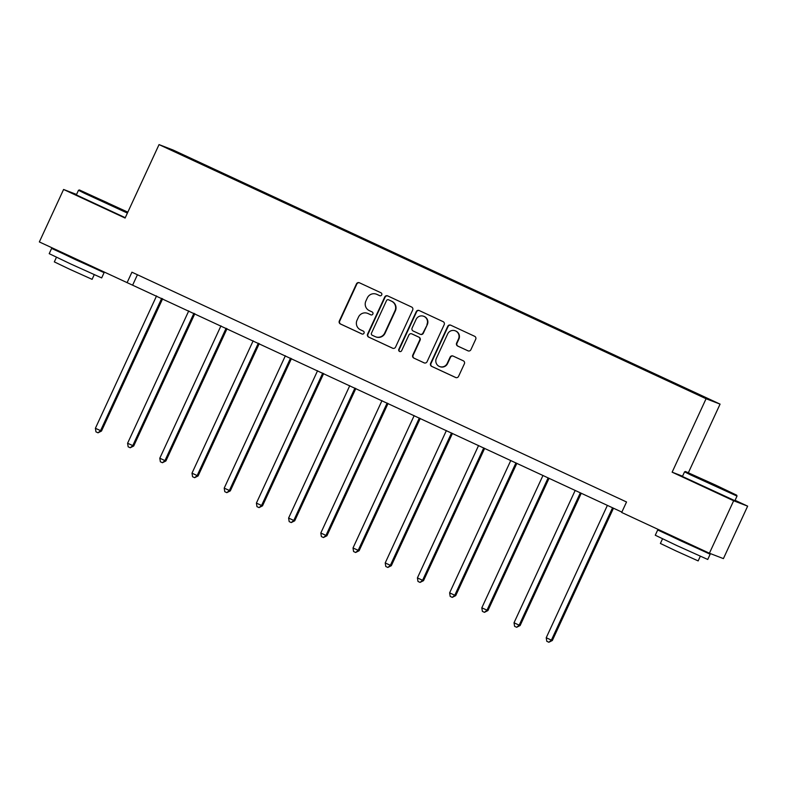<?xml version="1.0" encoding="UTF-8"?>
<svg xmlns="http://www.w3.org/2000/svg" width="787" height="787" viewBox="0 0 787 787"><rect width="100%" height="100%" fill="white"/><g stroke="black" fill="none" stroke-linecap="round" stroke-linejoin="round"><path stroke-width="1.18" d="M381.715 294.879A1.584 1.564 -68.9 0 0 380.967 292.774L359.433 282.779A2.272 2.233 -68.9 0 0 356.462 283.891L339.325 320.968A2.272 2.233 -68.9 0 0 340.397 323.969L361.931 333.973A1.584 1.564 -68.9 0 0 364.017 333.186A1.584 1.564 -68.9 0 0 363.26 331.091L360.476 329.792A7.26 7.152 -68.9 0 1 357.042 320.191L358.469 317.102A7.26 7.152 -68.9 0 1 367.991 313.521L370.785 314.82A1.584 1.564 -68.9 0 0 372.871 314.033A1.584 1.564 -68.9 0 0 372.113 311.937L369.329 310.639A7.26 7.152 -68.9 0 1 365.886 301.037L367.313 297.948A7.26 7.152 -68.9 0 1 376.845 294.368L379.629 295.656A1.584 1.564 -68.9 0 0 381.715 294.879M467.921 350.815A2.272 2.233 -68.9 0 0 470.892 349.694L475.702 339.295A2.272 2.233 -68.9 0 0 474.63 336.285L450.715 325.179A2.272 2.233 -68.9 0 0 447.744 326.3L430.607 363.378A2.272 2.233 -68.9 0 0 431.679 366.378L455.594 377.485A2.272 2.233 -68.9 0 0 458.565 376.363L464.379 363.801A2.272 2.233 -68.9 0 0 463.297 360.8L453.066 356.049A2.272 2.233 -68.9 0 0 450.095 357.17L447.213 363.397A6.07 5.971 -68.9 0 1 439.608 366.545A6.07 5.971 -68.9 0 1 436.372 358.36L447.646 333.954A6.07 5.971 -68.9 0 1 455.25 330.806A6.07 5.971 -68.9 0 1 458.487 338.99L456.608 343.053A2.272 2.233 -68.9 0 0 457.69 346.054L468.196 350.913M682.545 476.194L672.137 472.18L733.651 500.758L709.412 553.222L723.41 558.613L747.65 506.149L735.078 500.306M672.137 472.18L706.077 398.734L159.043 144.601L173.042 149.992L720.075 404.125L706.077 398.734M76.555 194.458L63.59 189.47L125.103 218.048L159.043 144.601M63.59 189.47L39.35 241.934L621.848 512.091M709.412 553.222L621.681 512.465L626.531 501.978L131.931 272.194L127.081 282.69M412.683 310.019A2.272 2.233 -68.9 0 0 411.611 307.019L387.706 295.902A2.272 2.233 -68.9 0 0 384.725 297.024L367.588 334.101A2.272 2.233 -68.9 0 0 368.67 337.102L392.575 348.208A2.272 2.233 -68.9 0 0 395.556 347.097L412.683 310.019M419.205 310.54L443.12 321.657A2.272 2.233 -68.9 0 1 444.193 324.657L427.066 361.725A2.272 2.233 -68.9 0 1 424.085 362.846L413.854 358.095A2.272 2.233 -68.9 0 1 412.782 355.094L419.727 340.053A2.272 2.233 -68.9 0 0 418.654 337.052L411.867 333.904A2.272 2.233 -68.9 0 0 408.886 335.016L401.655 350.677A1.584 1.564 -68.9 0 1 399.658 351.494A1.584 1.564 -68.9 0 1 398.812 349.359L416.234 311.662A2.272 2.233 -68.9 0 1 419.205 310.54M663.038 377.849L169.982 149.353L666.914 380.328L703.381 397.16L709.136 399.373L675.423 383.603L663.038 377.849L662.782 378.409M175.855 152.088L175.727 151.566M733.651 500.758L747.65 506.149M688.389 472.692L720.075 404.125M137.43 274.752L132.757 284.874M211.949 168.959L212.205 168.398M244.147 183.922L244.403 183.361M276.355 198.885L276.611 198.324M308.553 213.838L308.809 213.287M340.751 228.801L341.017 228.24M372.959 243.763L373.215 243.203M405.157 258.726L405.423 258.166M437.365 273.679L437.621 273.128M469.564 288.642L469.819 288.091M501.772 303.605L502.027 303.044M533.97 318.568L534.225 318.007M566.178 333.521L566.433 332.97M598.376 348.484L598.632 347.933M630.574 363.446L630.84 362.886M379.905 295.755L377.229 294.515A7.26 7.152 -68.9 0 0 376.786 294.328L376.412 294.181M367.559 313.334L367.942 313.482A7.26 7.152 -68.9 0 1 368.375 313.669L371.051 314.918M359.492 282.799A2.272 2.233 -68.9 0 0 356.836 284.038L339.709 321.116A2.272 2.233 -68.9 0 0 340.781 324.116L362.207 334.072M387.755 295.932A2.272 2.233 -68.9 0 0 385.099 297.171L367.972 334.249A2.272 2.233 -68.9 0 0 369.044 337.249L392.9 348.326M388.601 299.827A1.584 1.564 -68.9 0 0 386.515 300.604L371.474 333.157A1.584 1.564 -68.9 0 0 372.231 335.252L375.163 336.62A7.26 7.152 -68.9 0 0 384.695 333.039L394.976 310.796A7.26 7.152 -68.9 0 0 391.533 301.195L388.975 299.975A1.584 1.564 -68.9 0 0 388.788 299.896M375.606 336.806L375.979 336.954A7.26 7.152 -68.9 0 0 385.079 333.186L384.695 333.039M388.975 299.975L391.916 301.332A7.26 7.152 -68.9 0 1 395.349 310.944L385.079 333.186M424.409 362.964L413.854 358.095M411.729 333.845L412.103 333.993A2.272 2.233 -68.9 0 1 412.24 334.052L419.028 337.2A2.272 2.233 -68.9 0 1 420.101 340.2L413.155 355.242A2.272 2.233 -68.9 0 0 414.228 358.242M419.264 310.57A2.272 2.233 -68.9 0 0 416.608 311.809L399.196 349.507A1.584 1.564 -68.9 0 0 399.855 351.563M426.938 324.451A6.07 5.971 -68.9 0 0 423.691 316.276A6.07 5.971 -68.9 0 0 416.097 319.414L412.122 328.022A2.272 2.233 -68.9 0 0 413.195 331.022L419.983 334.17A2.272 2.233 -68.9 0 0 422.963 333.049L427.311 324.598A6.07 5.971 -68.9 0 0 424.075 316.413L423.691 316.276M420.366 334.318A2.272 2.233 -68.9 0 0 423.337 333.196L422.963 333.049M427.311 324.598L423.337 333.196M455.25 330.806L455.634 330.953A6.07 5.971 -68.9 0 1 458.87 339.138L456.991 343.201A2.272 2.233 -68.9 0 0 458.064 346.201L468.245 350.933M439.608 366.545L439.992 366.693A6.07 5.971 -68.9 0 0 447.587 363.545L447.213 363.397M453.125 356.068A2.272 2.233 -68.9 0 0 450.469 357.308L447.587 363.545M450.774 325.208A2.272 2.233 -68.9 0 0 448.118 326.448L430.991 363.525A2.272 2.233 -68.9 0 0 432.063 366.526L455.919 377.603M156.554 295.932L95.394 428.295L101.493 431.05L162.634 298.755M101.493 431.05L98.031 432.811L100.549 430.686L161.709 298.322M98.031 432.811L95.965 431.847L95.394 428.295M127.828 212.156L79.408 189.952L127.701 212.431M127.405 213.08L84.524 193.317L78.484 190.287L79.408 189.952M107.317 202.672L92.207 195.874L107.317 202.672M92.246 266.882L104.091 272.666L101.671 277.909L70.712 263.97L49.207 253.67L51.627 248.417L63.708 253.689M104.091 272.666L51.627 248.417M94.224 274.722L92.099 279.336L69.797 269.302L54.323 261.884L56.448 257.27M125.271 217.694L76.349 194.91L78.484 190.287M92.394 266.577L92.128 267.137L75.286 259.553L63.59 253.945L63.875 253.325M715.698 485.126L685.477 471.511L727.532 491.226L736.681 495.171L715.698 485.126M684.552 471.856L682.418 476.469L734.891 500.709L737.016 496.095L690.592 474.886L684.552 471.856L685.477 471.511M713.386 484.231L698.276 477.434L713.386 484.231M698.315 548.441L710.159 554.225L707.739 559.468L676.771 545.529L655.276 535.229L657.696 529.985L669.776 535.258M710.159 554.225L657.696 529.985M700.292 556.291L698.158 560.905L675.866 550.861L660.391 543.453L662.516 538.839M698.462 548.136L698.197 548.696L681.355 541.112L669.658 535.514L669.944 534.885M188.752 310.885L127.592 443.248L133.701 446.013L194.832 313.718M133.701 446.013L130.229 447.764L132.757 445.649L193.917 313.285M130.229 447.764L128.163 446.809L127.592 443.248M220.96 325.848L159.8 458.211L164.955 460.611L165.9 460.975L227.03 328.671M165.9 460.975L162.437 462.726L164.955 460.611L226.115 328.248M162.437 462.726L160.371 461.772L159.8 458.211M253.158 340.81L191.998 473.174L197.163 475.574L198.108 475.938L259.238 343.634M198.108 475.938L194.635 477.689L197.163 475.574L258.323 343.211M194.635 477.689L192.569 476.725L191.998 473.174M285.366 355.773L224.206 488.137L230.306 490.891L291.436 358.597M230.306 490.891L226.833 492.652L229.361 490.527L290.521 358.164M226.833 492.652L224.777 491.688L224.206 488.137M317.564 370.736L256.405 503.09L261.569 505.49L262.514 505.854L323.644 373.559M262.514 505.854L259.041 507.605L261.569 505.49L322.729 373.127M259.041 507.605L256.975 506.651L256.405 503.09M349.762 385.689L288.603 518.053L293.767 520.453L294.712 520.817L355.842 388.512M294.712 520.817L291.239 522.568L293.767 520.453L354.927 388.089M291.239 522.568L289.183 521.614L288.603 518.053M381.97 400.652L320.811 533.015L325.966 535.416L326.92 535.78L388.05 403.475M326.92 535.78L323.447 537.531L325.966 535.416L387.125 403.052M323.447 537.531L321.381 536.567L320.811 533.015M414.169 415.615L353.009 547.978L359.118 550.733L420.248 418.438M359.118 550.733L355.645 552.494L358.174 550.369L419.333 418.015M355.645 552.494L353.579 551.53L353.009 547.978M446.377 430.578L385.217 562.931L390.372 565.332L391.326 565.696L452.456 433.401M391.326 565.696L387.853 567.447L390.372 565.332L451.531 432.968M387.853 567.447L385.787 566.492L385.217 562.931M478.575 445.531L417.415 577.894L422.58 580.294L423.524 580.658L484.654 448.354M423.524 580.658L420.051 582.41L422.58 580.294L483.739 447.931M420.051 582.41L417.986 581.455L417.415 577.894M510.783 460.493L449.623 592.857L454.778 595.257L455.722 595.621L516.862 463.317M455.722 595.621L452.259 597.372L454.778 595.257L515.938 462.894M452.259 597.372L450.194 596.408L449.623 592.857M542.981 475.456L481.821 607.82L487.93 610.574L549.06 478.28M487.93 610.574L484.458 612.335L486.986 610.21L548.146 477.857M484.458 612.335L482.392 611.371L481.821 607.82M575.189 490.419L514.029 622.773L519.184 625.173L520.128 625.537L581.259 493.242M520.128 625.537L516.656 627.288L519.184 625.173L580.344 492.81M516.656 627.288L514.6 626.334L514.029 622.773M607.387 505.372L546.227 637.736L551.392 640.136L552.336 640.5L613.466 508.195M552.336 640.5L548.864 642.251L551.392 640.136L612.552 507.772M548.864 642.251L546.798 641.297L546.227 637.736M736.681 495.171L737.016 496.095"/></g></svg>
